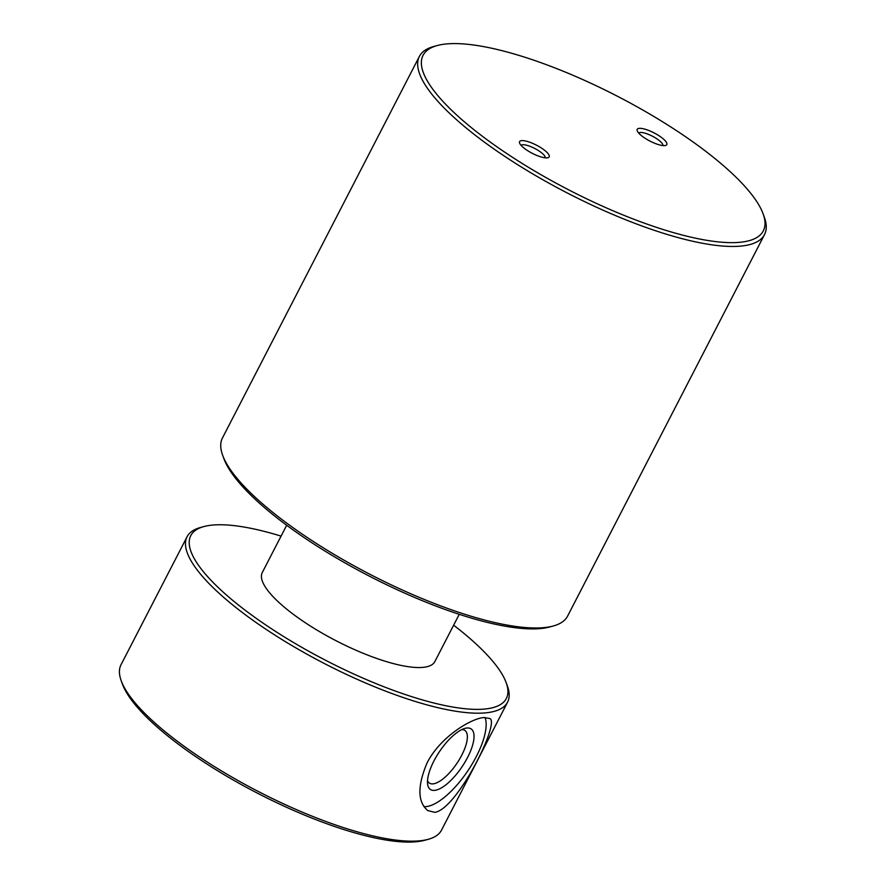<?xml version="1.0" encoding="UTF-8"?>
<svg xmlns="http://www.w3.org/2000/svg" width="886" height="886" viewBox="0 0 886 886"><rect width="100%" height="100%" fill="white"/><g stroke="black" fill="none" stroke-linecap="round" stroke-linejoin="round"><path stroke-width="1.33" d="M281.061 536.119A177.554 48.94 27.3 0 0 203.846 526.583L200.358 527.535A180.323 49.705 27.3 0 0 187.09 536.728A180.323 49.705 27.3 0 0 293.31 646.392A180.323 49.705 27.3 0 0 486.226 712.798A180.323 49.705 27.3 0 0 507.578 702.144A180.323 49.705 27.3 0 0 507.39 686.008L506.15 682.608A177.554 48.94 27.3 0 0 453.632 625.195M434.849 812.329C457.132 809.35 500.723 721.614 489.681 718.491L483.778 717.538C470.532 718.601 439.744 737.517 427.008 763.056C417.306 786.214 417.561 802.052 427.783 810.59L434.849 812.329M187.09 536.728L121.039 664.699A180.323 49.705 27.3 0 0 121.238 680.836A180.323 49.705 27.3 0 0 249.941 787.089A180.323 49.705 27.3 0 0 420.174 840.77A180.323 49.705 27.3 0 0 428.259 839.308A180.323 49.705 27.3 0 0 441.527 830.116L507.578 702.144M437.163 45.563L433.675 46.515A194.2 53.525 27.3 0 0 419.388 56.416A194.2 53.525 27.3 0 0 533.782 174.509A194.2 53.525 27.3 0 0 741.538 246.031A194.2 53.525 27.3 0 0 764.529 234.557A194.2 53.525 27.3 0 0 764.319 217.17L763.09 213.781A191.42 52.761 27.3 0 0 617.387 96.231A191.42 52.761 27.3 0 0 437.163 45.563A191.42 52.761 27.3 0 0 512.972 157.608A191.42 52.761 27.3 0 0 740.618 242.221A191.42 52.761 27.3 0 0 763.09 213.781M419.388 56.416L222.464 437.95A194.2 53.525 27.3 0 0 222.674 455.326A194.2 53.525 27.3 0 0 361.289 569.742A194.2 53.525 27.3 0 0 544.613 627.554A194.2 53.525 27.3 0 0 553.318 625.981A194.2 53.525 27.3 0 0 567.605 616.091L764.529 234.557M121.238 680.836L122.478 684.236A177.554 48.94 27.3 0 0 249.199 788.839A177.554 48.94 27.3 0 0 416.819 841.7A177.554 48.94 27.3 0 0 424.782 840.26L428.259 839.308M203.846 526.583A177.554 48.94 27.3 0 0 274.162 630.511A177.554 48.94 27.3 0 0 485.306 708.988A177.554 48.94 27.3 0 0 506.15 682.608M286.676 525.254L262.278 572.533A97.095 26.768 27.3 0 0 319.469 631.574A97.095 26.768 27.3 0 0 423.342 667.335A97.095 26.768 27.3 0 0 434.838 661.598L459.247 614.33M222.674 455.326L223.914 458.715A191.42 52.761 27.3 0 0 360.547 571.503A191.42 52.761 27.3 0 0 541.246 628.495A191.42 52.761 27.3 0 0 549.841 626.945L553.318 625.981M639.183 128.359A16.646 4.585 -152.7 0 1 658.974 135.724A16.646 4.585 -152.7 0 1 665.574 145.459A16.646 4.585 -152.7 0 1 664.821 145.592A16.646 4.585 -152.7 0 1 649.106 140.641A16.646 4.585 -152.7 0 1 637.233 130.829A16.646 4.585 -152.7 0 1 639.183 128.359M547.183 157.863A16.646 4.585 27.3 0 0 547.936 157.73A16.646 4.585 27.3 0 0 536.473 145.171A16.646 4.585 27.3 0 0 519.595 143.1A16.646 4.585 27.3 0 0 531.478 152.913A16.646 4.585 27.3 0 0 547.183 157.863M662.883 145.57A13.644 3.765 27.3 0 0 652.406 136.2A13.644 3.765 27.3 0 0 638.695 133.088M545.255 157.841A13.644 3.765 27.3 0 0 534.767 148.471A13.644 3.765 27.3 0 0 521.057 145.348M423.951 806.625A55.486 20.666 123.9 0 0 426.299 806.581A55.486 20.666 123.9 0 0 468.694 769.557A55.486 20.666 123.9 0 0 485.019 717.45M427.528 780.655A31.752 11.828 123.9 0 0 429.4 783.08A31.752 11.828 123.9 0 0 433.11 783.855A31.752 11.828 123.9 0 0 459.48 759.291A31.752 11.828 123.9 0 0 464.818 730.374A31.752 11.828 123.9 0 0 461.872 729.566M434.672 790.367A36.503 13.6 123.9 0 0 468.461 755.703A36.503 13.6 123.9 0 0 464.884 728.403A36.503 13.6 123.9 0 0 439.478 751.605A36.503 13.6 123.9 0 0 427.584 783.888A36.503 13.6 123.9 0 0 434.672 790.367"/></g></svg>
